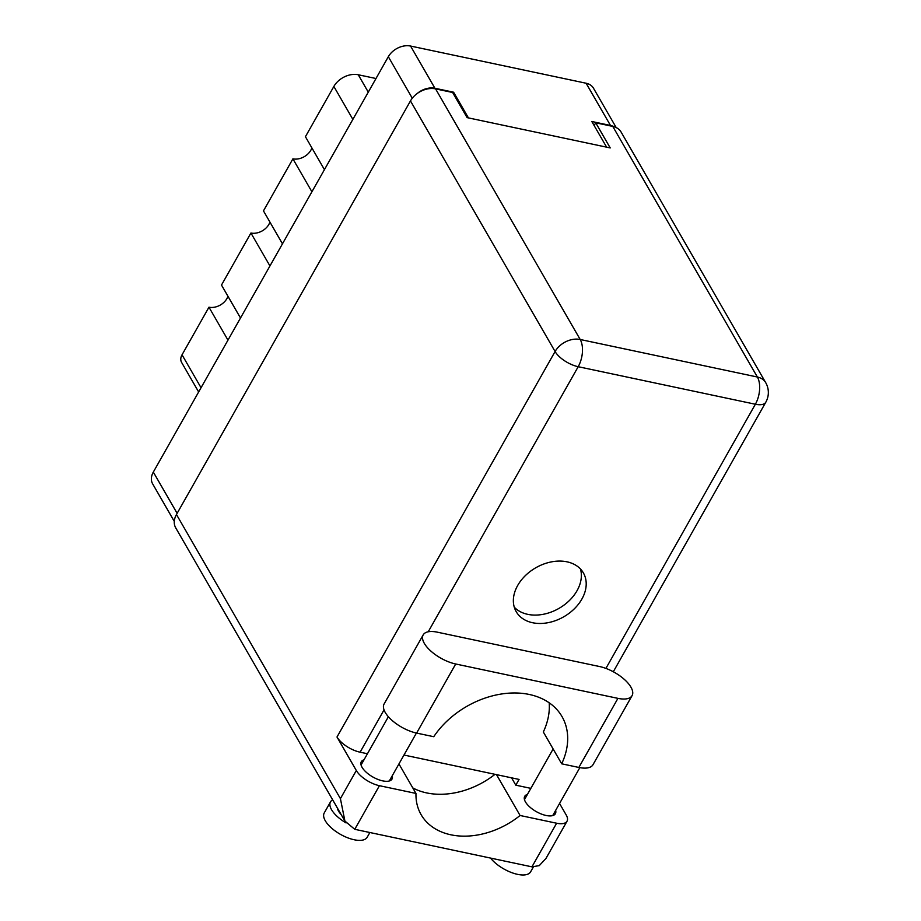 <?xml version="1.0" encoding="UTF-8"?>
<svg xmlns="http://www.w3.org/2000/svg" width="921" height="921" viewBox="0 0 921 921"><rect width="100%" height="100%" fill="white"/><g stroke="black" fill="none" stroke-linecap="round" stroke-linejoin="round"><path stroke-width="1.38" d="M240.496 317.998L221.489 285.061L250.926 233.025L269.945 265.962M282.471 243.823L263.464 210.886L292.901 158.849L311.908 191.787M324.434 169.648L305.427 136.711L333.863 86.447A19.18 13.953 -30 0 1 358.257 74.762L375.998 78.515M613.973 126.718A17.487 12.721 150 0 0 610.473 125.452L591.8 121.491L606.617 147.164M174.288 521.39L152.656 483.882A17.487 12.721 -30 0 1 153.323 472.082L388.328 56.711A17.487 12.721 -30 0 1 410.57 46.05L586.113 83.235A17.487 12.721 -30 0 1 593.492 88.22L616.207 127.582M468.421 117.888L453.604 92.215L434.931 88.266A17.487 12.721 150 0 0 417.225 93.505M453.604 92.215L453.04 93.217M198.648 391.966L181.598 362.414A11.282 8.208 -30 0 1 182.036 354.804L208.963 307.2L227.971 340.137M227.948 296.24A14.103 10.258 -30 0 1 208.963 307.2M269.911 222.076A14.103 10.258 -30 0 1 250.926 233.025M311.874 147.901A14.103 10.258 -30 0 1 292.901 158.849M423.188 634.891L384.103 703.978A26.79 11.559 29.5 0 0 385.254 712.474A26.79 11.559 29.5 0 0 416.614 733.081L455.699 663.995A26.79 11.559 29.5 0 1 424.328 643.388A26.79 11.559 29.5 0 1 423.188 634.891A26.79 11.559 29.5 0 1 437.325 632.174L599.571 666.539A26.79 11.559 29.5 0 1 624.38 679.445A26.79 11.559 29.5 0 1 632.071 695.643A26.79 11.559 29.5 0 1 617.933 698.36L455.699 663.995M533.317 867.041L530.6 871.853A24.671 10.649 -150.5 0 1 512.79 873.016A24.671 10.649 -150.5 0 1 490.536 858.073M369.862 832.515L367.191 837.247A24.671 10.649 -150.5 0 1 347.401 837.684A24.671 10.649 -150.5 0 1 325.286 820.761A24.671 10.649 -150.5 0 1 324.238 812.944L330.501 801.869A24.671 10.649 -150.5 0 1 332.665 799.842M346.1 822.925A24.671 10.649 -150.5 0 1 331.548 809.697A24.671 10.649 -150.5 0 1 330.501 801.869M555.639 810.399A17.626 7.61 -150.5 0 1 555.398 813.692A17.626 7.61 -150.5 0 1 541.272 814.003A17.626 7.61 -150.5 0 1 525.465 801.926A17.626 7.61 -150.5 0 1 524.717 796.331A17.626 7.61 -150.5 0 1 527.411 794.432M392.231 775.793A17.626 7.61 -150.5 0 1 391.989 779.085A17.626 7.61 -150.5 0 1 377.863 779.396A17.626 7.61 -150.5 0 1 362.068 767.308A17.626 7.61 -150.5 0 1 361.308 761.725A17.626 7.61 -150.5 0 1 364.002 759.825M581.876 599.076A38.774 28.217 150 0 0 583.373 572.897A38.774 28.217 150 0 0 551.506 561.868A38.774 28.217 150 0 0 517.683 585.48A38.774 28.217 150 0 0 516.197 611.659A38.774 28.217 150 0 0 548.053 622.688A38.774 28.217 150 0 0 581.876 599.076M580.449 568.994A38.774 28.217 -30 0 1 577.041 590.695A38.774 28.217 -30 0 1 514.275 607.181M337.466 808.166A16.221 7 29.5 0 0 338.548 811.182A16.221 7 29.5 0 0 341.138 814.509M632.071 695.643L592.986 764.718A26.79 11.559 29.5 0 1 578.849 767.446L561.695 763.808A77.548 56.446 150 0 0 562.017 716.596A77.548 56.446 150 0 0 501.346 694.02A77.548 56.446 150 0 0 433.756 736.708L416.614 733.081M354.758 829.314L344.915 821.072L340.413 798.634L356.323 770.509A19.744 8.519 29.5 0 0 379.429 785.694L354.758 829.314L531.935 866.845L539.257 865.625L545.934 858.499L567.025 821.221A19.744 8.519 29.5 0 0 566.185 814.958L559.565 803.48M531.935 866.845L556.618 823.224L520.077 815.488L496.511 774.642M556.618 823.224A19.744 8.519 29.5 0 0 567.025 821.221M530.853 788.364L515.806 785.176L511.569 777.831M356.323 770.509L336.994 737.007L555.087 351.523L410.467 100.919L176.464 514.517L340.413 798.634M410.467 100.919A19.744 14.368 -30 0 1 435.575 88.877L580.195 339.492L757.373 377.023L612.764 126.407L595.714 122.804L594.149 125.567M595.714 122.804L610.22 147.924L467.12 117.623L452.625 92.491L435.575 88.877M344.915 821.072L175.715 527.848A19.744 14.368 -30 0 1 176.464 514.517M612.764 126.407A19.744 14.368 -30 0 1 621.088 132.037L765.708 382.652A19.744 14.368 -30 0 0 757.373 377.023A19.744 10.522 102 0 1 755.37 404.238L578.192 366.708L428.23 631.783M367.444 753.746L360.099 752.192A19.744 8.519 -150.5 0 1 336.994 737.007M403.974 755.036L519.064 779.419L515.806 785.176M495.014 774.319A70.503 51.311 -30 0 1 412.769 787.892M398.943 763.935L415.97 793.43L379.429 785.694M415.97 793.43A70.503 51.311 150 0 0 421.116 814.682A70.503 51.311 150 0 0 520.077 815.488M561.695 763.808L543.332 731.988A77.548 56.446 150 0 0 549.181 702.792M352.87 119.385L333.863 86.447M610.473 125.452L586.113 83.235M410.57 46.05L434.931 88.266M412.286 98.225L388.328 56.711M153.323 472.082L177.131 513.342M182.036 354.804L201.043 387.741M358.257 74.762L368.285 92.146M384.034 709.895L360.099 752.192M605.914 668.404L755.37 404.238A19.744 8.519 29.5 0 0 765.788 402.235A19.744 19.744 0 0 0 765.708 382.652M555.087 351.523A19.744 8.519 29.5 0 0 578.192 366.708A19.744 10.522 102 0 0 580.195 339.492A19.744 14.368 150 0 0 555.087 351.523M578.849 767.446L617.933 698.36M416.419 733.035L389.295 780.985M579.839 767.642L552.704 815.592M553.141 748.969L524.475 799.624M388.374 716.745L361.067 765.017M613.305 671.754L765.788 402.235"/></g></svg>
